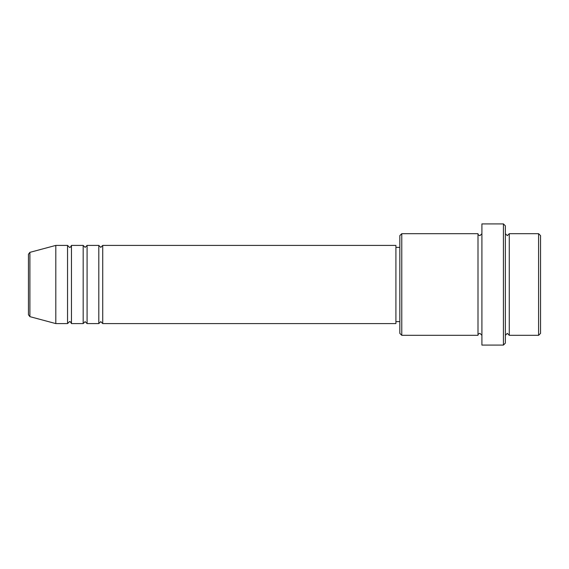 <?xml version="1.0" encoding="UTF-8"?>
<svg xmlns="http://www.w3.org/2000/svg" width="569" height="569" viewBox="0 0 569 569"><rect width="100%" height="100%" fill="white"/><g stroke="black" fill="none" stroke-linecap="round" stroke-linejoin="round"><path stroke-width="0.85" d="M28.45 314.757L28.45 254.243L29.901 252.352L29.901 316.649L28.45 314.757M102.726 245.41L102.726 323.59L395.91 323.59L395.91 245.41L102.726 245.41L100.77 247.366L98.814 245.41L98.814 323.59L87.085 323.59L87.085 245.41L98.814 245.41M83.181 245.41L83.181 323.59L71.452 323.59L71.452 245.41L83.181 245.41L85.13 247.366L87.085 245.41M67.54 245.41L67.54 323.59L55.812 323.59L55.812 245.41L67.54 245.41L69.496 247.366C69.944 247.771 70.599 247.117 71.452 245.41M538.594 233.681L540.55 235.637L540.55 333.363L538.594 335.319L538.594 233.681L509.276 233.681L509.276 335.319L538.594 335.319M401.778 335.319L399.822 333.363L399.822 235.637L401.778 233.681L401.778 335.319L478.003 335.319L478.003 233.681C477.974 234.713 478.621 235.36 479.959 235.637L481.915 233.681M503.416 223.909L505.364 225.865L505.364 343.135L503.416 345.091L503.416 223.909L481.915 223.909L481.915 345.091L503.416 345.091M505.364 233.681L507.32 235.637L509.276 233.681M395.91 321.634L399.822 321.634M29.901 316.649L55.812 323.59M29.901 252.352L55.812 245.41M401.778 233.681L478.003 233.681M395.91 247.366L399.822 247.366M478.003 335.319C477.974 334.288 478.621 333.64 479.959 333.363L481.915 335.319M509.276 335.319L507.32 333.363L505.364 335.319M71.452 323.59C70.599 321.883 69.944 321.229 69.496 321.634L67.54 323.59M87.085 323.59L85.13 321.634L83.181 323.59M102.726 323.59L100.77 321.634L98.814 323.59"/></g></svg>
